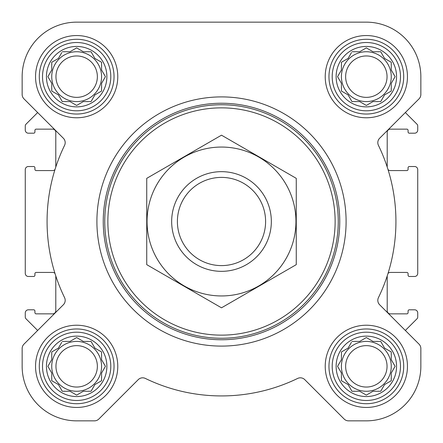 <?xml version="1.0" encoding="UTF-8"?>
<svg xmlns="http://www.w3.org/2000/svg" width="443" height="443" viewBox="0 0 443 443"><rect width="100%" height="100%" fill="white"/><g stroke="black" fill="none" stroke-linecap="round" stroke-linejoin="round"><path stroke-width="0.66" d="M351.952 341.42L359.661 341.42L366.339 337.566L373.017 341.42L380.725 341.42L384.579 348.098L391.258 351.952L391.258 359.661L395.112 366.339L391.258 373.017L391.258 380.725L384.579 384.579L380.725 391.258L373.017 391.258L366.339 395.112L359.661 391.258L351.952 391.258L348.098 384.579L341.42 380.725L341.42 373.017L337.566 366.339L341.42 359.661L341.42 351.952L348.098 348.098L351.443 342.306M336.126 366.339A30.213 30.213 0 0 1 381.445 340.174A30.213 30.213 0 0 1 381.445 392.509A30.213 30.213 0 0 1 336.126 366.339M62.275 341.42L69.983 341.42L76.661 337.566L83.339 341.42L91.048 341.42L94.902 348.098L101.58 351.952L101.58 359.661L105.434 366.339L101.58 373.017L101.58 380.725L94.902 384.579L91.048 391.258L83.339 391.258L76.661 395.112L69.983 391.258L62.275 391.258L58.421 384.579L51.742 380.725L51.742 373.017L47.888 366.339L51.742 359.661L51.742 351.952L58.421 348.098L61.76 342.306M46.449 366.339A30.213 30.213 0 0 1 91.767 340.174A30.213 30.213 0 0 1 91.767 392.509A30.213 30.213 0 0 1 46.449 366.339M62.275 51.742L69.983 51.742L76.661 47.888L83.339 51.742L91.048 51.742L94.902 58.421L101.58 62.275L101.58 69.983L105.434 76.661L101.58 83.339L101.58 91.048L94.902 94.902L91.048 101.58L83.339 101.58L76.661 105.434L69.983 101.58L62.275 101.58L58.421 94.902L51.742 91.048L51.742 83.339L47.888 76.661L51.742 69.983L51.742 62.275L58.421 58.421L61.76 52.628M46.449 76.661A30.213 30.213 0 0 1 91.767 50.491A30.213 30.213 0 0 1 91.767 102.826A30.213 30.213 0 0 1 46.449 76.661M351.952 51.742L359.661 51.742L366.339 47.888L373.017 51.742L380.725 51.742L384.579 58.421L391.258 62.275L391.258 69.983L395.112 76.661L391.258 83.339L391.258 91.048L384.579 94.902L380.725 101.58L373.017 101.58L366.339 105.434L359.661 101.58L351.952 101.58L348.098 94.902L341.42 91.048L341.42 83.339L337.566 76.661L341.42 69.983L341.42 62.275L348.098 58.421L351.443 52.628M336.126 76.661A30.213 30.213 0 0 1 381.445 50.491A30.213 30.213 0 0 1 381.445 102.826A30.213 30.213 0 0 1 336.126 76.661M54.987 169.547A3.112 3.112 0 0 1 52.678 170.572L36.165 170.572A1.246 1.246 0 0 1 34.919 169.326L34.919 167.77A1.246 1.246 0 0 0 33.674 166.524L28.38 166.524A3.118 3.118 0 0 0 25.262 169.636M25.268 169.636L25.268 273.364A3.112 3.112 0 0 0 28.38 276.476L33.674 276.476A1.246 1.246 0 0 0 34.919 275.23L34.919 273.674A1.246 1.246 0 0 1 36.165 272.428L52.678 272.428A3.118 3.118 0 0 1 54.987 273.453M55.79 167.033L55.79 132.258A3.112 3.112 0 0 0 52.678 129.146L36.165 129.146A1.246 1.246 0 0 0 34.919 130.392L34.919 131.948A1.246 1.246 0 0 1 33.674 133.193L28.38 133.193A3.112 3.112 0 0 1 25.268 130.081L25.268 125.973A2.492 2.492 0 0 1 25.993 124.212L37.661 112.544L23.977 98.861L63.36 138.244A6.23 6.23 0 0 1 64.562 145.37A174.431 174.431 0 0 0 64.562 297.63A6.23 6.23 0 0 1 63.36 304.756L23.977 344.139A6.23 6.23 0 0 0 22.15 348.547L22.15 366.339A54.511 54.511 0 0 0 76.661 420.85L94.453 420.85A6.23 6.23 0 0 0 98.861 419.023L138.244 379.64A6.23 6.23 0 0 1 145.37 378.438A174.431 174.431 0 0 0 297.63 378.438A6.23 6.23 0 0 1 304.756 379.64L344.139 419.023A6.23 6.23 0 0 0 348.547 420.85L366.339 420.85A54.511 54.511 0 0 0 420.85 366.339L420.85 348.547A6.23 6.23 0 0 0 419.023 344.139L379.64 304.756A6.23 6.23 0 0 1 378.438 297.63A174.431 174.431 0 0 0 378.438 145.37A6.23 6.23 0 0 1 379.64 138.244L419.023 98.861A6.23 6.23 0 0 0 420.85 94.453L420.85 76.661A54.511 54.511 0 0 0 366.339 22.15L76.661 22.15A54.511 54.511 0 0 0 22.15 76.661L22.15 94.453A6.23 6.23 0 0 0 23.977 98.861M55.79 275.967L55.79 310.742A3.118 3.118 0 0 1 52.678 313.854L36.165 313.854A1.246 1.246 0 0 1 34.919 312.608L34.919 311.052A1.246 1.246 0 0 0 33.674 309.807L28.38 309.807A3.118 3.118 0 0 0 25.268 312.919L25.268 317.027A2.492 2.492 0 0 0 25.993 318.788L37.661 330.456L23.977 344.139M387.21 167.033L387.21 132.258A3.112 3.112 0 0 1 390.322 129.146L406.835 129.146A1.246 1.246 0 0 1 408.081 130.392L408.081 131.948A1.246 1.246 0 0 0 409.326 133.193L414.62 133.193A3.112 3.112 0 0 0 417.732 130.081L417.732 125.973A2.492 2.492 0 0 0 417.007 124.212L405.339 112.544L419.023 98.861M388.013 169.547A3.112 3.112 0 0 0 390.322 170.572L406.835 170.572A1.246 1.246 0 0 0 408.081 169.326L408.081 167.77A1.246 1.246 0 0 1 409.326 166.524L414.62 166.524A3.118 3.118 0 0 1 417.732 169.636L417.732 273.364A3.112 3.112 0 0 1 414.62 276.476L409.326 276.476A1.246 1.246 0 0 1 408.081 275.23L408.081 273.674A1.246 1.246 0 0 0 406.835 272.428L390.322 272.428A3.112 3.112 0 0 0 388.013 273.453M387.21 275.967L387.21 310.742A3.118 3.118 0 0 0 390.322 313.854L406.835 313.854A1.246 1.246 0 0 0 408.081 312.608L408.081 311.052A1.246 1.246 0 0 1 409.326 309.807L414.62 309.807A3.118 3.118 0 0 1 417.732 312.919L417.732 317.027A2.492 2.492 0 0 1 417.007 318.788L405.339 330.456L419.023 344.139M35.545 76.661A41.116 41.116 0 0 1 97.216 41.055A41.116 41.116 0 0 1 97.216 112.267A41.116 41.116 0 0 1 35.545 76.661M35.545 366.339A41.116 41.116 0 0 1 97.216 330.733A41.116 41.116 0 0 1 97.216 401.945A41.116 41.116 0 0 1 35.545 366.339M325.223 366.339A41.116 41.116 0 0 1 386.9 330.733A41.116 41.116 0 0 1 386.9 401.945A41.116 41.116 0 0 1 325.223 366.339M325.223 76.661A41.116 41.116 0 0 1 386.9 41.055A41.116 41.116 0 0 1 386.9 112.267A41.116 41.116 0 0 1 325.223 76.661M22.15 348.547L22.15 366.339M76.661 420.85L94.453 420.85M304.756 379.64L344.139 419.023M348.547 420.85L366.339 420.85M420.85 366.339L420.85 348.547M22.15 76.661L22.15 94.453M420.85 94.453L420.85 76.661M366.339 22.15L296.744 22.15M214.783 22.15L76.661 22.15M107.859 221.5A113.641 113.641 0 0 1 278.32 123.088A113.641 113.641 0 0 1 278.32 319.912A113.641 113.641 0 0 1 107.859 221.5M104.747 221.5A116.753 116.753 0 0 1 279.876 120.385A116.753 116.753 0 0 1 279.876 322.615A116.753 116.753 0 0 1 104.747 221.5M103.247 221.5A118.253 118.253 0 0 1 280.629 119.089A118.253 118.253 0 0 1 280.629 323.911A118.253 118.253 0 0 1 103.247 221.5M96.906 221.5A124.594 124.594 0 0 1 283.797 113.596A124.594 124.594 0 0 1 283.797 329.404A124.594 124.594 0 0 1 96.906 221.5M332.2 76.661A34.139 34.139 0 0 1 383.411 47.091A34.139 34.139 0 0 1 383.411 106.226A34.139 34.139 0 0 1 332.2 76.661M328.961 76.661A37.378 37.378 0 0 1 385.028 44.289A37.378 37.378 0 0 1 385.028 109.028A37.378 37.378 0 0 1 328.961 76.661M42.517 76.661A34.139 34.139 0 0 1 93.728 47.091A34.139 34.139 0 0 1 93.728 106.226A34.139 34.139 0 0 1 42.517 76.661M39.283 76.661A37.378 37.378 0 0 1 95.35 44.289A37.378 37.378 0 0 1 95.35 109.028A37.378 37.378 0 0 1 39.283 76.661M42.517 366.339A34.139 34.139 0 0 1 93.728 336.774A34.139 34.139 0 0 1 93.728 395.909A34.139 34.139 0 0 1 42.517 366.339M39.283 366.339A37.378 37.378 0 0 1 95.35 333.972A37.378 37.378 0 0 1 95.35 398.711A37.378 37.378 0 0 1 39.283 366.339M332.2 366.339A34.139 34.139 0 0 1 383.411 336.774A34.139 34.139 0 0 1 383.411 395.909A34.139 34.139 0 0 1 332.2 366.339M328.961 366.339A37.378 37.378 0 0 1 385.028 333.972A37.378 37.378 0 0 1 385.028 398.711A37.378 37.378 0 0 1 328.961 366.339M341.42 62.275L341.42 69.983L340.911 70.869M340.911 82.453L341.42 83.339M341.42 91.048L342.306 91.557M351.443 100.694L351.952 101.58L359.661 101.58L360.547 102.089M372.131 102.089L373.017 101.58M380.725 101.58L381.24 100.694M390.372 91.557L391.258 91.048L391.258 83.339M394.602 77.547L395.112 76.661M391.767 70.869L391.258 69.983M391.258 62.275L390.372 61.76M381.24 52.628L380.725 51.742L373.017 51.742L372.131 51.233M360.547 51.233L359.661 51.742M348.098 58.421L347.212 58.93M391.258 76.661A24.919 24.919 0 0 0 366.339 51.742A24.919 24.919 0 0 0 341.42 76.661A24.919 24.919 0 0 0 366.339 101.58A24.919 24.919 0 0 0 391.258 76.661M345.634 76.661A20.705 20.705 0 0 1 376.694 58.731A20.705 20.705 0 0 1 376.694 94.592A20.705 20.705 0 0 1 345.634 76.661M51.742 62.275L51.742 69.983L51.233 70.869M51.233 82.453L51.742 83.339M51.742 91.048L52.628 91.557M61.76 100.694L62.275 101.58L69.983 101.58L70.869 102.089M82.453 102.089L83.339 101.58M91.048 101.58L91.557 100.694M100.694 91.557L101.58 91.048L101.58 83.339M104.925 77.547L105.434 76.661M102.089 70.869L101.58 69.983M101.58 62.275L100.694 61.76M91.557 52.628L91.048 51.742L83.339 51.742L82.453 51.233M70.869 51.233L69.983 51.742M58.421 58.421L57.535 58.93M101.58 76.661A24.919 24.919 0 0 0 76.661 51.742A24.919 24.919 0 0 0 51.742 76.661A24.919 24.919 0 0 0 76.661 101.58A24.919 24.919 0 0 0 101.58 76.661M51.742 351.952L51.742 359.661L51.233 360.547M51.233 372.131L51.742 373.017M51.742 380.725L52.628 381.24M61.76 390.372L62.275 391.258L69.983 391.258L70.869 391.767M82.453 391.767L83.339 391.258M91.048 391.258L91.557 390.372M100.694 381.24L101.58 380.725L101.58 373.017L102.089 372.131M105.434 366.339L104.925 365.453M101.58 351.952L100.694 351.443M91.557 342.306L91.048 341.42L83.339 341.42L82.453 340.911M70.869 340.911L69.983 341.42M58.421 348.098L57.535 348.608M101.58 366.339A24.919 24.919 0 0 0 76.661 341.42A24.919 24.919 0 0 0 51.742 366.339A24.919 24.919 0 0 0 76.661 391.258A24.919 24.919 0 0 0 101.58 366.339M341.42 351.952L341.42 359.661L340.911 360.547M340.911 372.131L341.42 373.017M341.42 380.725L342.306 381.24M351.443 390.372L351.952 391.258L359.661 391.258L360.547 391.767M372.131 391.767L373.017 391.258M380.725 391.258L381.24 390.372M390.372 381.24L391.258 380.725L391.258 373.017L391.767 372.131M395.112 366.339L394.602 365.453M391.258 351.952L390.372 351.443M381.24 342.306L380.725 341.42L373.017 341.42L372.131 340.911M360.547 340.911L359.661 341.42M348.098 348.098L347.212 348.608M391.258 366.339A24.919 24.919 0 0 0 366.339 341.42A24.919 24.919 0 0 0 341.42 366.339A24.919 24.919 0 0 0 366.339 391.258A24.919 24.919 0 0 0 391.258 366.339M55.956 76.661A20.705 20.705 0 0 1 87.011 58.731A20.705 20.705 0 0 1 87.011 94.592A20.705 20.705 0 0 1 55.956 76.661M55.956 366.339A20.705 20.705 0 0 1 87.011 348.408A20.705 20.705 0 0 1 87.011 384.269A20.705 20.705 0 0 1 55.956 366.339M345.634 366.339A20.705 20.705 0 0 1 376.694 348.408A20.705 20.705 0 0 1 376.694 384.269A20.705 20.705 0 0 1 345.634 366.339M177.394 221.5A44.106 44.106 0 0 1 243.55 183.302A44.106 44.106 0 0 1 243.55 259.698A44.106 44.106 0 0 1 177.394 221.5M171.662 221.5A49.837 49.837 0 0 1 246.419 178.341A49.837 49.837 0 0 1 246.419 264.659A49.837 49.837 0 0 1 171.662 221.5M221.5 147.054A74.446 74.446 0 0 1 285.973 258.723A74.446 74.446 0 0 1 157.027 258.723A74.446 74.446 0 0 1 221.5 147.054M296.256 264.659L296.256 178.341L221.5 135.181L146.744 178.341L146.744 264.659L221.5 307.819L296.256 264.659"/></g></svg>
